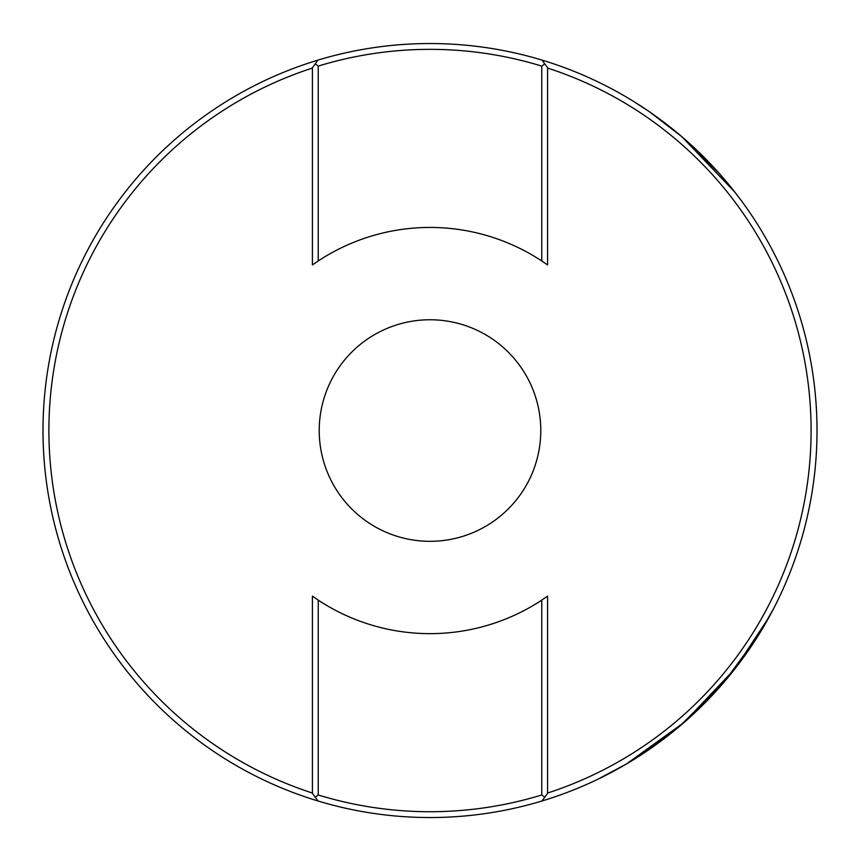<?xml version="1.0" encoding="UTF-8"?>
<svg xmlns="http://www.w3.org/2000/svg" width="860" height="860" viewBox="0 0 860 860"><rect width="100%" height="100%" fill="white"/><g stroke="black" fill="none" stroke-linecap="round" stroke-linejoin="round"><path stroke-width="1.29" d="M540.779 430.537A110.779 110.779 0 0 0 430 319.759A110.779 110.779 0 0 0 319.221 430.537A110.779 110.779 0 0 0 430 541.316A110.779 110.779 0 0 0 540.779 430.537M631.057 761.207L679.905 726.034L724.249 681.905L757.789 636.26L773.366 609.063M768.808 617.555L734.784 669.015L684.087 722.443L626.381 764.013L597.205 779.558L626.274 764.078M682.464 137.234L718.82 172.946L736.138 193.79M547.573 793.038A381.087 381.087 0 0 0 547.573 68.037M43 430.537A387 387 0 0 1 541.983 60.092A387 387 0 0 1 542.037 800.972A387 387 0 0 1 43 430.537M312.427 68.037A381.087 381.087 0 0 0 312.427 793.038M734.762 192.017L681.829 136.686L649.655 111.918L633.54 101.394M312.427 264.934L312.427 67.693L315.222 63.887L318.243 66.102L318.243 260.956L312.427 264.934M541.757 66.102L544.778 63.887L547.573 67.693L547.573 264.934L541.757 260.956L541.757 66.102A381.184 381.184 0 0 0 318.243 66.102M318.243 794.973L315.222 797.188L312.427 793.382L312.427 596.141L318.243 600.13L318.243 794.973A381.184 381.184 0 0 0 541.757 794.973L541.757 600.13L547.573 596.141L547.573 793.328L544.778 797.188L541.757 794.973M541.757 600.13A203.1 203.1 0 0 1 318.243 600.13M318.243 260.956A203.1 203.1 0 0 1 541.757 260.956M542.037 800.972L544.778 797.188M315.222 797.188L318.017 800.982M544.778 63.887L541.983 60.092M318.017 60.092L315.222 63.887"/></g></svg>
